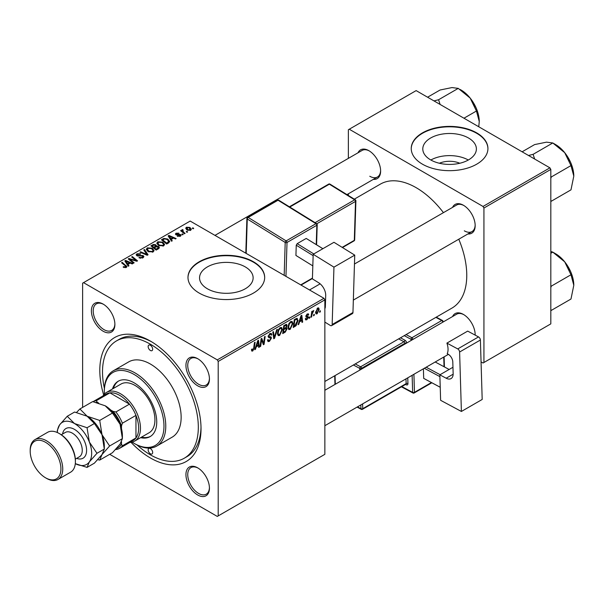 <?xml version="1.0" encoding="UTF-8"?>
<svg xmlns="http://www.w3.org/2000/svg" width="604" height="604" viewBox="0 0 604 604"><rect width="100%" height="100%" fill="white"/><g stroke="black" fill="none" stroke-linecap="round" stroke-linejoin="round"><path stroke-width="0.91" d="M439.372 163.254A16.972 9.8 180 0 1 459.803 163.254M468.53 138.014A26.795 15.47 0 0 0 439.334 134.662A26.795 15.47 0 0 0 422.792 148.954A26.795 15.47 0 0 0 430.644 159.886A26.795 15.47 0 0 0 459.84 163.239A26.795 15.47 0 0 0 476.382 148.954A26.795 15.47 0 0 0 468.53 138.014M468.311 160.015A26.795 15.47 0 0 0 430.863 160.015M476.699 132.88A38.346 22.137 0 0 0 434.91 128.078A38.346 22.137 0 0 0 411.241 148.531A38.346 22.137 0 0 0 422.468 164.19A38.346 22.137 0 0 0 464.265 168.984A38.346 22.137 0 0 0 487.934 148.531A38.346 22.137 0 0 0 476.699 132.88M487.934 148.743A38.346 22.137 0 0 0 476.699 133.295A38.346 22.137 0 0 0 435.076 128.456A38.346 22.137 0 0 0 411.241 148.743M207.391 288.78A26.795 15.47 180 0 1 199.547 277.848A26.795 15.47 180 0 1 216.081 263.555A26.795 15.47 180 0 1 245.277 266.908A26.795 15.47 180 0 1 253.129 277.848A26.795 15.47 180 0 1 236.587 292.132A26.795 15.47 180 0 1 207.391 288.78M253.453 261.774A38.346 22.137 0 0 0 211.664 256.972A38.346 22.137 0 0 0 187.987 277.425A38.346 22.137 0 0 0 199.222 293.083A38.346 22.137 0 0 0 241.011 297.878A38.346 22.137 0 0 0 264.68 277.425A38.346 22.137 0 0 0 253.453 261.774M264.68 277.636A38.346 22.137 0 0 0 253.453 262.189A38.346 22.137 0 0 0 211.83 257.349A38.346 22.137 0 0 0 187.987 277.636M197.682 494.978A16.618 9.596 60 0 1 185.934 474.631A16.618 9.596 60 0 1 197.682 467.843L197.682 467.843A16.618 9.596 60 0 1 209.437 488.198A16.618 9.596 60 0 1 197.682 494.978M198.142 468.123A15.342 8.856 -120 0 0 190.917 467.609A15.342 8.856 -120 0 0 188.569 479.901A15.342 8.856 -120 0 0 198.588 493.415A15.342 8.856 -120 0 0 206.258 494.178A15.342 8.856 -120 0 0 209.422 487.662M103.141 331.226A16.618 9.596 60 0 1 91.393 310.879A16.618 9.596 60 0 1 103.141 304.091L103.141 304.091A16.618 9.596 60 0 1 114.888 324.446A16.618 9.596 60 0 1 103.141 331.226M103.601 304.371A15.342 8.856 -120 0 0 96.376 303.857A15.342 8.856 -120 0 0 94.028 316.149A15.342 8.856 -120 0 0 104.047 329.663A15.342 8.856 -120 0 0 111.717 330.426A15.342 8.856 -120 0 0 114.881 323.91M197.682 385.813A16.618 9.596 60 0 1 185.934 365.458A16.618 9.596 60 0 1 197.682 358.678L197.682 358.678A16.618 9.596 60 0 1 209.437 379.025A16.618 9.596 60 0 1 197.682 385.813M198.142 358.95A15.342 8.856 -120 0 0 190.917 358.436A15.342 8.856 -120 0 0 188.569 370.728A15.342 8.856 -120 0 0 198.588 384.25A15.342 8.856 -120 0 0 206.258 385.005A15.342 8.856 -120 0 0 209.422 378.489M452.555 207.383A16.618 9.596 60 0 1 463.419 205.254L463.419 205.254A16.618 9.596 60 0 1 475.167 225.609A16.618 9.596 60 0 1 467.889 233.952M463.88 205.534A15.342 8.856 -120 0 0 456.647 205.02L354.465 264.016M358.006 152.804A16.618 9.596 60 0 1 368.87 150.675L368.87 150.675A16.618 9.596 60 0 1 380.626 171.023A16.618 9.596 60 0 1 373.348 179.373M369.331 150.947A15.342 8.856 -120 0 0 362.106 150.434L214.971 235.379M452.555 316.556A16.618 9.596 60 0 1 463.419 314.427L463.419 314.427A16.618 9.596 60 0 1 475.167 334.775A16.618 9.596 60 0 1 475.159 335.114M463.88 314.707A15.342 8.856 -120 0 0 456.647 314.186L324.854 390.282M103.662 394.933A71.582 41.329 60 0 1 150.411 341.094A71.582 41.329 60 0 1 201.026 428.757A71.582 41.329 60 0 1 150.411 457.983A71.582 41.329 60 0 1 131.023 442.324M151.785 341.909A67.746 39.117 -120 0 0 119.252 339.305L116.542 340.867A67.746 39.117 -120 0 0 104.386 388.304M324.854 381.479L451.935 308.108A71.582 41.329 -120 0 0 458.776 239.214M443.434 212.646A71.582 41.329 -120 0 0 416.141 187.67A71.582 41.329 -120 0 0 380.354 184.129L354.314 199.161M323.955 298.3L324.854 299.863L218.203 361.441L217.297 359.878L323.955 298.3L190.185 221.072L82.62 283.17L82.62 407.398M218.203 361.441L218.203 515.907L217.297 516.428L109.709 454.314M292.895 323.563L290.131 329.399L288.772 329.558L287.965 327.496L288.825 323.759L290.705 321.577L292.125 321.434L292.895 323.563L292.17 323.148M299.554 321.872L298.776 324.318L298.066 324.726L301.003 315.726L301.804 315.258L302.672 322.068L302.015 322.445L301.804 320.573L299.554 321.872L299.086 321.6M252.774 350.969L251.83 351.113L251.536 349.406L252.2 348.931L252.819 350.094L253.68 348.221L254.435 342.604L255.107 342.226L254.322 348.032L252.774 350.969L251.483 350.222M251.657 349.323L252.819 350.094M267.504 340.029L269.505 340.452L270.788 338.489L270.615 337.953L268.901 337.696L268.161 336.534L269.928 333.567L271.241 333.37L271.777 334.616L271.12 335.235L270.803 334.306L269.905 334.435L268.818 336.103L269.067 336.617L271.007 336.858L271.445 338.044L269.459 341.336L268.025 341.592L267.504 339.992L268.161 339.524L268.463 340.633L267.504 340.082M268.252 335.779L269.067 336.617M277.357 329.376L274.594 338.278L273.755 338.761L272.789 332.011L273.453 331.634L274.284 337.417L276.655 329.784L277.357 329.376M282.378 329.633L279.614 335.469L278.255 335.628L277.447 333.567L278.308 329.829L280.188 327.647L281.607 327.504L282.378 329.633L281.653 329.218M320.407 310.781L320.256 311.913L319.599 312.298L319.735 311.173L320.407 310.781M324.854 299.863L324.854 454.329L218.203 515.907M286.266 324.356L287.142 325.503L286.266 327.791L287.059 328.81L285.239 332.132L282.702 333.597L283.774 325.669L286.741 324.423M285.805 327.519L286.689 327.866M256.255 346.877L255.477 349.316L254.76 349.724L257.704 340.724L258.504 340.263L259.373 347.066L258.708 347.451L258.497 345.579L256.255 346.877L255.779 346.605M261.366 341.456L260.686 346.303L260.022 346.688L261.109 338.761L261.796 338.361L263.608 343.51L264.492 336.805L265.156 336.42L264.084 344.34L263.397 344.741L261.57 339.607L261.366 341.456L260.785 341.117M306.87 319.735L305.707 319.924L305.299 318.746L305.956 318.27L306.9 319.055L307.768 317.742L306.198 317.1L305.873 316.322L307.255 314.012L308.372 313.831L308.75 314.76L308.093 315.235L307.225 314.692L306.53 315.824L308.093 316.526L308.425 317.304L306.87 319.735L305.299 318.829M305.413 318.67L306.9 319.055M307.625 317.357L305.896 316.579M308.093 315.235L306.726 314.412M305.926 315.832L307.142 316.375M296.677 318.316L298.066 320.407L296.111 325.677L293.219 327.519L294.291 319.599L297.402 318.399M319.184 309.346L317.138 313.808L316.073 313.929L315.567 312.6L317.651 308.01L318.67 307.897L319.184 309.346L318.391 308.886M314.329 314.291L314.171 315.424L313.514 315.801L313.657 314.684L314.329 314.291M311.974 314.571L311.641 316.889L310.969 317.274L311.747 311.513L312.419 311.128L312.245 312.321L313.763 310.448L311.974 314.571L311.385 314.231M309.89 316.858L309.739 317.991L309.082 318.368L309.218 317.243L309.89 316.858M183.201 234.495L182.536 234.873L181.774 234.269L182.446 233.884L183.201 234.495M187.633 231.928L186.976 232.314L186.213 231.709L186.885 231.324L187.633 231.928M156.836 243.42L157.757 241.781L162.763 242.144L164.613 244.484L163.676 245.858L158.769 245.534L156.806 243.14M172.238 240.822L171.528 241.23L168.138 235.885L168.939 235.417L176.134 238.572L175.477 238.95L173.537 238.082L171.287 239.373L172.238 240.822M158.701 248.637L156.164 250.101L150.909 245.828L153.507 244.454L155.809 244.779L156.481 246.168L158.55 246.447L159.418 247.655L158.701 248.637M156.61 245.76L156.481 246.666M148.055 254.782L147.217 255.266L139.924 252.17L140.589 251.792L146.84 254.443L143.782 249.943L144.492 249.535L148.055 254.782M125.617 267.708L125.292 265.79L121.57 262.77L122.242 262.385L126.9 266.651L126.319 267.429L123.11 267.006L125.926 266.56L125.926 267.61M134.148 262.808L133.484 263.193L128.237 258.92L128.931 258.52L136.111 260.573L131.627 256.964L132.291 256.579L137.546 260.853L136.851 261.253L129.671 259.207L134.148 262.808M217.297 359.878L83.526 282.642M128.939 265.82L128.222 266.236L124.832 260.883L125.64 260.422L132.835 263.571L132.17 263.956L130.23 263.08L127.988 264.378L128.939 265.82M143.005 257.795L138.905 257.689L142.31 257.342L142.536 255.99L136.889 255.764L136.149 254.805L136.98 253.778L140.664 253.771L140.203 254.269L137.697 254.216L137.508 255.364L143.133 255.575L143.911 256.625L143.005 257.795M142.944 257.825L142.536 255.99M137.138 255.892L137.138 254.88L137.508 256.028M146.319 249.49L147.24 247.851L152.246 248.214L154.095 250.554L153.159 251.928L148.252 251.604L146.289 249.21M177.282 236.202L177.772 235.726L179.871 235.847L180.03 234.941L175.96 234.775L175.402 234.027L176.028 233.227L178.927 233.167L176.572 233.574L176.519 234.337L179.463 234.239L181.162 235.281L180.415 236.194L177.282 236.202M179.871 236.451L180.03 234.941M176.572 233.574L176.519 234.994M168.554 242.951L166.681 244.031L161.427 239.758L163.888 238.429L167.791 239.071L169.724 241.502L168.554 242.951M190.675 230.267L187.278 230.116L185.7 228.221L186.432 227.217L189.89 227.444L191.37 229.248L190.675 230.267M182.687 230.237L183.593 232.14L185.103 233.393L184.431 233.778L180.611 230.675L181.275 230.29L182.061 230.939L182.091 229.724L182.71 229.565L183.163 230.132L182.453 230.645L182.453 232.17M181.819 230.199L182.091 231.883M193.718 228.425L193.061 228.803L192.291 228.199L192.963 227.814L193.718 228.425M549.912 167.844L550.818 169.407L483.932 208.025L483.026 206.455L549.912 167.844L416.141 90.608L348.357 129.747L348.357 158.376M348.357 193.801L348.357 195.477M483.932 208.025L483.932 362.491L483.026 363.012L481.056 361.872M483.932 362.491L550.818 323.872L550.818 169.407M483.026 206.455L349.263 129.226M464.317 230.826A15.342 8.856 -120 0 0 471.988 231.589A15.342 8.856 -120 0 0 475.159 225.073M369.776 176.247A15.342 8.856 -120 0 0 377.447 177.002A15.342 8.856 -120 0 0 380.611 170.487M475.099 335.084A15.342 8.856 -120 0 0 475.159 334.238M137.131 445.012A67.746 39.117 -120 0 0 150.411 454.85A67.746 39.117 -120 0 0 184.288 458.209L186.998 456.639A67.746 39.117 -120 0 0 201.011 427.164M128.931 259.486L128.931 258.52M136.111 261.049L136.111 260.573M132.291 257.508L132.291 256.579M129.671 260.082L129.671 259.207M125.64 262.151L125.64 260.422M127.988 265.858L127.988 264.378M126.606 262.151L127.61 263.744L129.399 262.71L125.836 261.102L126.606 262.151L126.606 263.676M127.61 265.262L127.61 263.744M125.836 262.468L125.836 261.102M129.399 263.563L129.399 262.71M123.684 267.406L123.684 266.575M124.175 267.625L124.175 266.93M122.242 263.306L122.242 262.385M126.093 267.542L126.093 265.511M139.486 257.983L139.486 257.266M139.683 258.067L139.683 257.387M140.581 258.301L140.581 257.704M142.31 258.119L142.31 257.342M136.98 255.817L136.98 253.778M138.316 256.156L138.316 255.552M143.133 257.719L143.133 255.575M140.589 252.457L140.589 251.792M146.84 255.107L146.84 254.443M144.492 251.007L144.492 249.535M147.24 250.902L147.24 247.851M152.246 249.059L152.246 248.214M147.308 250.962L147.308 249.278L148.939 251.241L152.465 251.475L153.106 250.501L151.513 248.554L147.957 248.289L147.323 250.97M148.939 251.944L148.939 251.241M152.465 252.23L152.465 251.475M153.507 245.186L153.507 244.454M155.809 246.983L155.809 244.779M158.55 248.727L158.55 246.447M152.185 245.949L153.824 247.278L155.704 245.888L155.704 247.044L155.183 245.171L153.31 245.292L152.185 245.949L152.185 246.87M153.824 248.199L153.824 247.278M154.443 248.705L154.443 247.776L156.217 249.218L158.414 247.534L158.414 248.803M156.217 250.071L156.217 249.218M158.059 249.007L157.878 246.817L155.832 246.968L154.443 247.776M177.772 236.436L177.772 235.726M176.028 234.813L176.028 233.227M176.957 235.062L176.957 234.518M179.463 234.79L179.463 234.239M180.634 236.058L180.634 234.533M168.939 237.153L168.939 235.417M171.287 240.86L171.287 239.373M169.905 237.153L170.909 238.739L172.706 237.704L169.143 236.104L169.905 237.153L169.905 238.678M170.909 240.264L170.909 238.739M169.143 237.463L169.143 236.104M172.706 238.557L172.706 237.704M163.888 239.192L163.888 238.429M167.791 239.901L167.791 239.071M162.703 239.871L166.734 243.148L168.727 241.366L167.097 239.426L164.598 238.905L162.703 239.871L162.703 240.8M166.734 244.001L166.734 243.148M167.58 243.51L167.58 242.657M157.757 244.831L157.757 241.781M162.763 242.989L162.763 242.144M157.84 243.397L159.456 245.171L162.982 245.405L163.624 244.431L162.031 242.483L158.475 242.219L157.84 244.899L157.84 243.397M159.456 245.873L159.456 245.171M162.982 246.153L162.982 245.405M186.432 229.512L186.432 227.217M189.89 228.304L189.89 227.444M190.109 230.509L189.226 227.821L186.976 227.572L186.56 229.626M186.976 227.572L187.867 229.694L190.109 229.935L190.487 229.346L190.487 230.373M187.867 230.396L187.867 229.694M186.885 232.238L186.885 231.324M181.275 231.219L181.275 230.29M182.061 231.853L182.061 230.939M182.71 230.222L182.71 229.565M182.446 234.797L182.446 233.884M192.963 228.727L192.963 227.814M319.682 311.589L320.256 311.913M284.499 331.702L285.239 332.132M285.609 324.62L287.142 325.503M285.398 327.851L287.059 328.81M283.744 325.888L284.31 326.213L283.978 328.682L285.05 328.063L286.122 327.149L286.485 325.911L285.315 324.778M283.412 328.357L283.978 328.682M284.703 325.133L285.443 325.564L284.31 326.213M286.485 325.911L285.443 325.564M283.284 329.278L283.857 329.61L283.495 332.283L285.375 331.158L286.402 329.165L285.194 327.98M282.921 331.958L283.495 332.283M284.507 328.38L285.247 328.803L283.857 329.61M286.402 329.165L285.247 328.803M277.493 334.246L279.614 335.469M278.829 330.094L278.104 333.219L278.663 334.669L279.667 334.593L281.721 329.935L281.162 328.425L280.165 328.516L278.829 330.094L278.323 329.807M277.47 332.857L278.104 333.219M279.524 328.138L280.165 328.516M273.604 337.704L274.594 338.278M273.499 336.964L274.284 337.417M267.504 340.203L269.459 341.336M269.943 333.559L271.777 334.616M269.807 333.642L271.777 334.782M269.263 334.065L269.905 334.435M268.184 336.156L271.445 338.044M253.748 347.7L254.322 348.032M254.986 349.036L255.477 349.316M258.618 346.628L259.373 347.066M257.757 345.148L258.497 345.579M257.485 343.14L256.609 345.813L258.406 344.778L258.014 341.343L257.485 343.14L257.002 342.861M256.134 345.533L256.609 345.813M257.583 341.094L258.014 341.343M260.12 345.979L260.686 346.303M262.725 343.004L263.608 343.51M263.004 343.714L264.084 344.34M261.034 339.297L261.57 339.607M307.353 313.959L308.75 314.76M306.017 315.522L306.53 315.824M305.918 315.862L308.425 317.304M298.293 324.031L298.776 324.318M301.917 321.63L302.672 322.068M301.064 320.15L301.804 320.573M300.792 318.142L299.916 320.815L301.706 319.773L301.313 316.345L300.792 318.142L300.309 317.863M299.433 320.535L299.916 320.815M300.883 316.096L301.313 316.345M294.352 326.017L295.092 326.439M297.349 319.992L298.066 320.407M295.477 325.314L296.111 325.677M294.827 320.143L294.012 326.213L294.858 325.722L297.41 320.739L296.617 319.237L294.827 320.143L294.261 319.81M293.438 325.881L294.012 326.213M295.771 318.746L296.957 319.297L295.885 318.678M288.01 328.176L290.131 329.399M289.346 324.023L288.621 327.149L289.18 328.599L290.184 328.516L292.238 323.865L291.679 322.355L290.683 322.438L289.346 324.023L288.84 323.736M287.987 326.787L288.621 327.149M290.041 322.068L290.683 322.438M315.582 312.917L317.138 313.808M317.379 308.183L318.18 308.644L317.621 308.689L316.224 312.14L317.138 313.144L318.527 309.724L317.123 308.402M315.62 311.785L316.224 312.14M315.567 312.615L317.138 313.144M313.604 315.099L314.171 315.424M311.068 316.556L311.641 316.889M311.687 311.996L312.245 312.321M312.827 311.037L313.499 311.43M312.736 311.203L313.166 311.453M309.165 317.659L309.739 317.991M150.411 345.262A3.194 1.842 -120 0 0 148.818 345.111A3.194 1.842 -120 0 0 148.327 347.67A3.194 1.842 -120 0 0 150.411 350.486A3.194 1.842 -120 0 0 152.012 350.645A3.194 1.842 -120 0 0 152.502 348.078A3.194 1.842 -120 0 0 150.411 345.262M150.411 448.591A3.194 1.842 -120 0 0 148.818 448.432A3.194 1.842 -120 0 0 148.327 450.992A3.194 1.842 -120 0 0 150.411 453.808A3.194 1.842 -120 0 0 152.012 453.966A3.194 1.842 -120 0 0 152.502 451.407A3.194 1.842 -120 0 0 150.411 448.591M140.611 437.666A31.959 18.452 -120 0 0 150.124 436.601A31.959 18.452 -120 0 0 155.017 410.999A31.959 18.452 -120 0 0 134.141 382.838A31.959 18.452 -120 0 0 118.165 381.252A31.959 18.452 -120 0 0 112.495 388.961M118.626 381.003A31.959 18.452 -120 0 0 113.393 388.432M132.117 442.12A42.182 24.356 -120 0 0 134.141 443.374A42.182 24.356 -120 0 0 163.971 426.152A42.182 24.356 -120 0 0 134.141 374.488A42.182 24.356 -120 0 0 104.318 391.709A42.182 24.356 -120 0 0 104.386 394.087M135.047 443.895L134.141 443.374L135.047 443.895A43.458 25.089 60 0 0 156.776 446.046L172.14 437.175A43.458 25.089 -120 0 0 178.807 402.347A43.458 25.089 -120 0 0 150.411 364.053A43.458 25.089 -120 0 0 128.682 361.902L113.318 370.773A43.458 25.089 60 0 1 135.047 372.925A43.458 25.089 60 0 1 163.435 411.218A43.458 25.089 60 0 1 156.776 446.046M184.288 458.209A67.746 39.117 -120 0 0 194.669 403.917A67.746 39.117 -120 0 0 150.411 344.22A67.746 39.117 -120 0 0 116.542 340.867M102.974 395.93A28.124 16.233 60 0 1 106.523 392.404L120.989 384.053A28.124 16.233 60 0 1 135.047 385.45A28.124 16.233 60 0 1 153.416 410.229A28.124 16.233 60 0 1 149.105 432.758L134.647 441.109A28.124 16.233 60 0 1 129.815 442.422M104.318 391.709L104.318 390.667A43.458 25.089 60 0 1 113.318 370.773M141.517 437.145A31.959 18.452 -120 0 0 150.57 436.33M573.8 176.104A25.723 14.851 60 0 0 564.702 152.661A25.723 14.851 -120 0 0 555.612 144.59L552.796 142.967L564.702 152.661L570.984 165.594L573.8 176.104L570.984 189.852L551.309 201.215L550.818 200.324M550.818 178.414L551.309 176.957L550.818 176.678M551.309 176.957L570.984 165.594M534.653 159.033L533.113 154.33L552.796 142.967L546.514 142.159L534.6 144.59L522.128 151.8M533.113 154.33L528.515 155.485M573.8 285.269A25.723 14.851 60 0 0 564.702 261.826A25.723 14.851 -120 0 0 555.612 253.763L552.796 252.14L564.702 261.826L570.984 274.767L573.8 285.269L570.984 299.025L551.309 310.381L550.818 309.497M550.818 287.579L551.309 286.13L550.818 285.843M551.309 286.13L570.984 274.767M550.818 253.28L552.796 252.14L550.818 251.43M440.112 104.447L438.572 99.743L433.974 100.906M463.963 118.218L476.443 111.015L479.259 121.517L478.761 126.757M438.572 99.743L458.255 88.38L470.161 98.075L476.443 111.015M427.579 97.214L440.059 90.011L451.973 87.572L458.255 88.38M479.259 121.517A25.723 14.851 -120 0 0 470.161 98.075A25.723 14.851 -120 0 0 460.006 89.43M106.523 392.404A28.124 16.233 60 0 1 128.191 399.939A28.124 16.233 60 0 1 140.468 428.236A28.124 16.233 60 0 1 134.647 441.109M116.587 448.417A25.564 14.76 -120 0 0 121.487 444.121L122.393 445.79A26.84 15.5 60 0 1 119.547 448.357L133.099 440.527A26.84 15.5 -120 0 0 135.953 437.96A26.84 15.5 -120 0 0 138.663 428.236A26.84 15.5 -120 0 0 135.953 415.386A26.84 15.5 -120 0 0 129.46 404.136L109.905 392.849A26.84 15.5 -120 0 0 106.259 394.034L93.016 401.683A26.84 15.5 60 0 1 96.346 400.679L97.342 402.294A25.564 14.76 -120 0 0 96.044 402.347M122.393 445.79L135.953 437.96L135.953 415.386L122.393 423.208L121.487 425.926A25.564 14.76 -120 0 0 113.099 411.392L115.9 411.966L129.46 404.136A26.84 15.5 -120 0 0 109.905 392.849L96.346 400.679M119.547 448.357A26.84 15.5 60 0 1 115.9 449.535L115.613 449.482M121.487 444.121L121.487 441.841M121.487 428.674L121.487 425.926M113.099 411.392L110.721 410.018M98.671 403.064L97.342 402.294M115.9 411.966A26.84 15.5 60 0 1 122.393 423.208M60.03 433.974L59.124 433.453L60.03 433.974A21.729 12.548 60 0 1 75.394 460.588L75.394 461.637A23.005 13.28 -120 0 0 59.124 433.453L59.124 433.453A23.005 13.28 -120 0 0 47.618 432.313L34.964 439.621A23.005 13.28 60 0 1 46.47 440.761A23.005 13.28 60 0 1 61.502 461.033A23.005 13.28 60 0 1 57.976 479.47A23.005 13.28 60 0 1 46.47 478.33L45.564 477.809A21.729 12.548 -120 0 0 60.928 468.938A21.729 12.548 -120 0 0 45.564 442.324A21.729 12.548 -120 0 0 30.2 451.196A21.729 12.548 -120 0 0 45.564 477.809L46.47 478.33M57.976 479.47L70.63 472.169A23.005 13.28 -120 0 0 75.394 461.637M105.217 405.797A24.288 14.02 60 0 1 120.09 424.302A24.288 14.02 -120 0 1 122.393 435.544L122.393 438.61L120.09 444.129L112.48 452.713L99.713 460.082L102.016 454.563L109.626 445.979L122.393 438.61L120.09 424.302L112.48 413.053L99.713 420.429L87.142 416.231L79.887 408.976L92.646 401.607L105.217 405.797L112.48 413.053M109.626 445.979L102.016 434.737L99.713 420.429M79.887 408.976L76.527 412.449M97.757 459.682L99.713 460.082M67.233 416.284L59.615 424.869A24.288 14.02 -120 0 1 74.488 423.54L87.059 427.73L89.362 442.045L96.972 453.287L89.362 461.871L87.059 467.39L75.296 463.646A24.288 14.02 -120 0 0 89.362 461.871A24.288 14.02 -120 0 0 89.362 442.045A24.288 14.02 -120 0 0 74.488 423.54L67.233 416.284L74.571 412.041L87.142 416.231L94.398 423.495L102.016 434.737L104.318 449.051L104.318 445.979A24.288 14.02 -120 0 0 102.016 434.737A24.288 14.02 -120 0 0 87.142 416.231A24.288 14.02 -120 0 0 86.757 416.013M96.972 453.287L104.318 449.051L102.016 454.563L94.398 463.155L87.059 467.39M57.312 432.532L57.312 430.388L59.615 424.869A24.288 14.02 -120 0 0 57.335 432.539M87.059 427.73L94.398 423.495M30.2 451.196L30.2 450.154A23.005 13.28 60 0 1 34.964 439.621M452.955 367.27L439.855 374.835L440.618 400.309L461.396 411.46L482.188 399.455L480.399 340.014L459.606 352.011L461.396 411.46M439.855 374.835L446.175 378.225L453.151 374.201M459.606 352.011A2.559 1.472 -120 0 0 457.741 348.923L446.9 343.11A15.342 8.856 60 0 1 447.217 353.725L448.123 354.208A6.395 3.692 60 0 1 452.796 361.939L453.151 373.612A10.223 5.904 60 0 1 451.037 378.595A10.223 5.904 60 0 1 446.175 378.225M457.741 348.923L478.527 336.919L467.685 331.105L446.9 343.11M478.527 336.919A2.559 1.472 60 0 1 480.399 340.014M440.233 387.292L423.691 378.376L423.404 368.81M423.691 378.376L440.225 387.255M439.908 376.639L424.325 368.274M449.142 369.474L435.205 361.992M426.167 367.209L440.105 374.691M313.182 254.299L333.967 242.295L354.744 255.137L333.952 267.142L313.182 254.299L312.411 278.889L318.731 282.8A10.223 5.904 60 0 1 325.707 295.462L325.352 306.734A6.395 3.692 60 0 1 324.854 308.652M324.854 322.091L330.297 325.45A2.559 1.472 -120 0 0 331.634 325.616A2.559 1.472 -120 0 0 332.162 324.522L352.955 312.517L354.744 255.137M352.955 312.517A2.559 1.472 60 0 1 352.426 313.612L331.634 325.616M332.162 324.522L333.952 267.142M325.397 305.254L324.854 305.571M312.819 265.888L295.93 255.447L296.247 245.201L297.183 243.654L306.22 238.437L322.883 248.697M313.136 255.643L296.247 245.201M297.183 243.654L313.808 253.937M322.853 248.712L306.22 238.437M132.178 259.984L132.178 259.395M134.533 260.626L134.533 260.052M130.97 261.139L130.97 260.188M140.113 255.975L140.113 255.273M144.96 254.314L144.96 253.612M152.525 245.752L152.525 244.899M154.896 247.512L154.896 246.659M157.448 249.361L157.448 248.508M177.908 234.986L177.908 234.435M162.997 239.705L162.997 238.852M183.593 233.099L183.593 232.14M273.242 335.152L274.065 335.628M268.191 336.904L269.694 337.772M261.691 340.052L262.657 340.611M262.219 341.668L263.269 342.279M295.046 319.161L295.786 319.591M62.567 434.019A17.131 9.89 60 0 1 74.488 429.384A17.131 9.89 60 0 1 86.553 449.097A17.131 9.89 60 0 1 76.625 458.368M75.341 459.115L79.35 456.798A14.058 8.116 -120 0 0 81.502 445.533A14.058 8.116 -120 0 0 72.321 433.144A14.058 8.116 -120 0 0 65.292 432.449L61.283 434.759M411.09 340.497L411.052 339.312L404.227 335.65M401.834 386.583L412.645 392.389L412.132 375.311M406.711 343.019A2.559 1.472 -120 0 0 404.854 340.165A1.276 0.763 -61.8 0 1 403.985 341.751L398.632 338.882M407.768 377.832L407.942 383.593A1.276 0.71 -1.7 0 0 406.13 383.631L405.986 378.859M405.586 384.416L406.198 384.748A2.559 1.472 -120 0 0 407.942 383.593M400.475 337.817L404.854 340.165M406.069 334.586L411.92 337.727L441.751 320.513L435.899 317.372M413.914 374.284L414.457 392.351L431.415 382.558M444.031 366.726L443.736 357.07M442.694 322.249L412.864 339.471M362.604 403.91L362.747 408.681L406.13 383.631A1.276 0.74 60 0 1 405.865 384.257L362.483 409.301A1.276 0.74 60 0 0 362.747 408.681A1.276 0.71 178.3 0 1 360.943 408.719L360.83 404.937M404.944 344.046L404.922 343.298L361.532 368.342L361.554 369.089M355.25 363.933L360.596 366.802L403.985 341.751A1.276 0.74 60 0 1 404.922 343.298A1.276 0.71 -1.7 0 1 406.477 343.155M359.78 370.116L359.727 368.38L353.408 364.99M335.061 375.59L335.318 384.235M357.485 406.862L360.943 408.719A1.276 0.763 118.2 0 0 361.237 409.323L357.085 407.096M360.596 366.802A1.276 0.763 118.2 0 0 359.727 368.38A1.276 0.71 178.3 0 0 361.532 368.342A1.276 0.74 60 0 0 360.596 366.802M406.198 384.748A1.276 0.763 118.2 0 0 405.956 384.182M411.92 337.727A1.276 0.763 118.2 0 0 411.052 339.312A1.276 0.71 -1.7 0 0 412.857 339.274A1.276 0.74 60 0 0 411.92 337.727M414.193 392.97A1.276 0.74 60 0 0 414.457 392.351A1.276 0.71 178.3 0 1 412.645 392.389A1.276 0.763 118.2 0 0 412.947 392.993A1.276 1.276 0 0 0 414.193 392.97L431.837 382.785M441.751 320.513A1.276 0.74 60 0 1 442.687 322.053A1.276 0.71 178.3 0 0 443.057 321.532A1.276 1.276 0 0 0 442.385 320.445A1.276 0.763 118.2 0 0 441.751 320.513M324.854 306.651L325.367 306.356M284.182 275.341L285.201 242.446L247.27 218.995L246.19 253.408M316.239 244.59L316.836 225.262L287.013 242.483A1.276 0.74 -120 0 0 286.137 240.898L315.968 223.676L278.029 200.226L248.199 217.448L286.137 240.898A1.276 0.71 121.7 0 0 285.201 242.446A1.276 0.763 -178.2 0 0 287.013 242.483L285.956 276.36M300.709 284.884L312.434 278.112M315.077 222.672L354.646 199.826L329.354 184.19L289.784 207.036M342.151 247.361L354.306 240.347L355.514 201.411L316.798 223.759M354.676 239.826A1.276 1.276 0 0 1 354.042 240.89A1.276 0.74 -120 0 0 354.306 240.347A1.276 0.763 1.8 0 0 354.676 239.826L355.892 200.89A1.276 1.276 0 0 0 355.288 199.765A1.276 0.71 121.7 0 0 354.646 199.826A1.276 0.74 -120 0 1 355.514 201.411A1.276 0.763 1.8 0 0 355.892 200.89M328.682 184.107A1.276 0.74 -120 0 1 329.354 184.19A1.276 0.71 -58.3 0 1 329.995 184.129A1.276 1.276 0 0 0 328.682 184.107L289.392 206.794M278.671 200.166A1.276 0.71 121.7 0 0 278.029 200.226A1.276 0.74 -120 0 0 277.357 200.143A1.276 1.276 0 0 1 278.671 200.166L316.609 223.616A1.276 0.71 121.7 0 0 315.968 223.676A1.276 0.74 -120 0 1 316.836 225.262A1.276 0.763 1.8 0 0 317.213 224.741A1.276 1.276 0 0 0 316.609 223.616M247.27 217.916A1.276 0.763 1.8 0 0 246.893 218.429A1.276 0.763 1.8 0 0 247.27 218.995A1.276 0.71 121.7 0 1 248.199 217.448A1.276 0.74 -120 0 0 247.534 217.364L277.357 200.143M153.106 250.501L153.106 251.959M180.302 235.318L180.302 236.255M176.27 233.982L176.27 234.918M168.727 241.366L168.727 242.846M163.624 244.431L163.624 245.888M281.162 328.425L280.007 327.761M278.663 334.669L277.462 333.974M270.803 334.306L269.731 333.695M252.344 350.154L251.506 349.671M307.844 314.601L307.051 314.14M291.679 322.355L290.524 321.69M289.18 328.599L287.98 327.904M570.561 162.272L565.971 154.314M353.34 300.09L471.988 231.589M309.52 289.965L320.143 283.827M448.41 354.367L324.854 425.707M570.561 271.438L565.971 263.48M377.447 177.002L346.953 194.609M471.422 99.728L476.02 107.686M334.963 384.438L334.707 375.794M361.237 409.323A1.276 1.276 0 0 0 362.483 409.301M401.434 386.817L412.947 392.993M436.262 317.16L442.385 320.445M444.423 366.945L444.121 356.843M443.072 322.03L443.057 321.532M355.288 199.765L329.995 184.129M354.042 240.89L342.483 247.564M245.813 253.182L246.893 218.429A1.276 1.276 0 0 1 247.534 217.364M316.587 244.809L317.213 224.741M301.056 285.08L312.427 278.512"/></g></svg>
